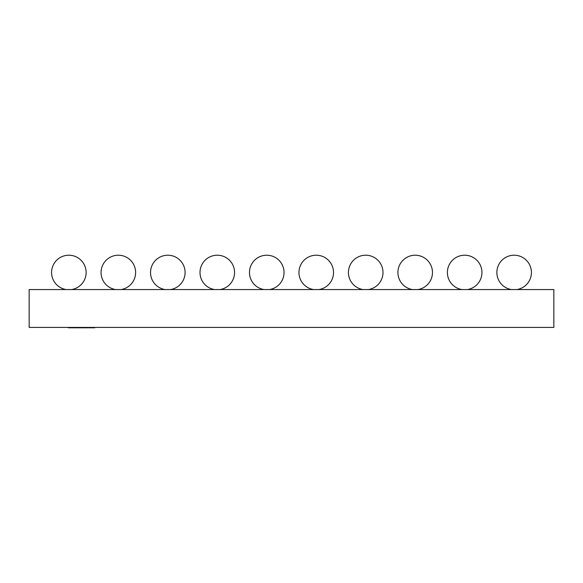 <?xml version="1.0" encoding="UTF-8"?>
<svg xmlns="http://www.w3.org/2000/svg" width="583" height="583" viewBox="0 0 583 583"><rect width="100%" height="100%" fill="white"/><g stroke="black" fill="none" stroke-linecap="round" stroke-linejoin="round"><path stroke-width="0.87" d="M66.171 289.562A17.279 17.279 0 0 1 51.625 271.146A17.279 17.279 0 0 1 68.852 255.216A17.279 17.279 0 0 1 86.08 271.146A17.279 17.279 0 0 1 71.541 289.562M115.645 289.562A17.279 17.279 0 0 1 101.107 271.146A17.279 17.279 0 0 1 118.334 255.216A17.279 17.279 0 0 1 135.562 271.146A17.279 17.279 0 0 1 121.016 289.562M165.12 289.562A17.279 17.279 0 0 1 150.582 271.146A17.279 17.279 0 0 1 167.809 255.216A17.279 17.279 0 0 1 185.037 271.146A17.279 17.279 0 0 1 170.498 289.562M214.595 289.562A17.279 17.279 0 0 1 200.056 271.146A17.279 17.279 0 0 1 217.284 255.216A17.279 17.279 0 0 1 234.512 271.146A17.279 17.279 0 0 1 219.973 289.562M264.077 289.562A17.279 17.279 0 0 1 249.531 271.146A17.279 17.279 0 0 1 266.759 255.216A17.279 17.279 0 0 1 283.987 271.146A17.279 17.279 0 0 1 269.448 289.562M313.552 289.562A17.279 17.279 0 0 1 299.013 271.146A17.279 17.279 0 0 1 316.241 255.216A17.279 17.279 0 0 1 333.469 271.146A17.279 17.279 0 0 1 318.923 289.562M363.027 289.562A17.279 17.279 0 0 1 348.488 271.146A17.279 17.279 0 0 1 365.716 255.216A17.279 17.279 0 0 1 382.944 271.146A17.279 17.279 0 0 1 368.405 289.562M412.502 289.562A17.279 17.279 0 0 1 397.963 271.146A17.279 17.279 0 0 1 415.191 255.216A17.279 17.279 0 0 1 432.418 271.146A17.279 17.279 0 0 1 417.88 289.562M461.984 289.562A17.279 17.279 0 0 1 447.438 271.146A17.279 17.279 0 0 1 464.666 255.216A17.279 17.279 0 0 1 481.893 271.146A17.279 17.279 0 0 1 467.355 289.562M511.459 289.562A17.279 17.279 0 0 1 496.92 271.146A17.279 17.279 0 0 1 514.148 255.216A17.279 17.279 0 0 1 531.375 271.146A17.279 17.279 0 0 1 516.83 289.562M94.716 327.413L94.716 327.784L68.481 327.784L68.481 327.413M553.85 327.413L553.85 289.562L29.15 289.562L29.15 327.413L553.85 327.413"/></g></svg>
